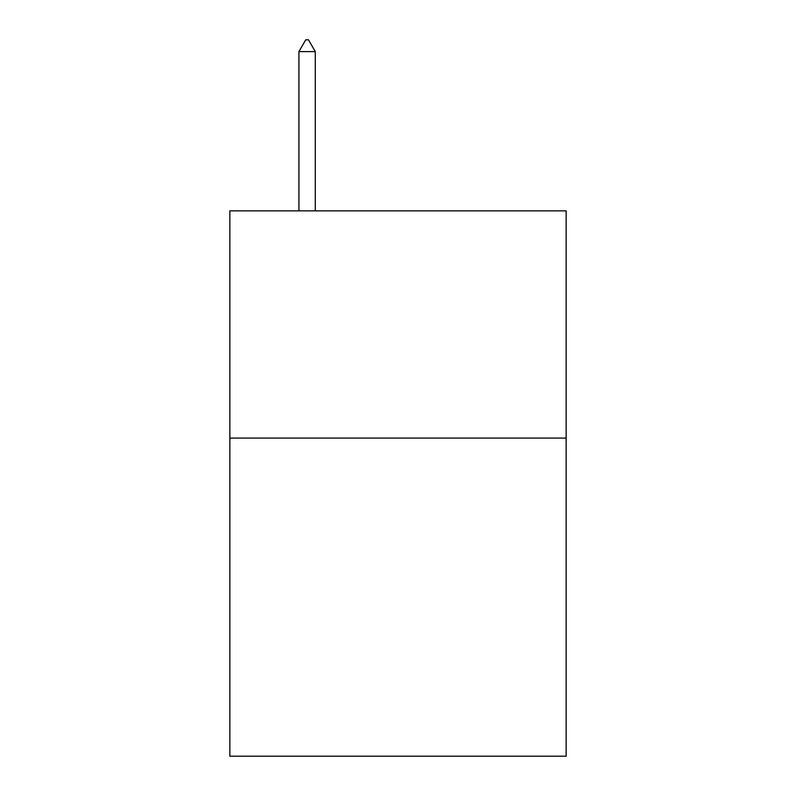 <?xml version="1.0" encoding="UTF-8"?>
<svg xmlns="http://www.w3.org/2000/svg" width="796" height="796" viewBox="0 0 796 796"><rect width="100%" height="100%" fill="white"/><g stroke="black" fill="none" stroke-linecap="round" stroke-linejoin="round"><path stroke-width="1.19" d="M566.145 438.079L566.145 756.2L229.855 756.2L229.855 210.86L566.145 210.86L566.145 438.079L229.855 438.079M315.286 51.621L308.47 39.8L305.744 39.8L298.928 51.621L315.286 51.621L315.286 210.86M298.928 51.621L298.928 210.86"/></g></svg>
